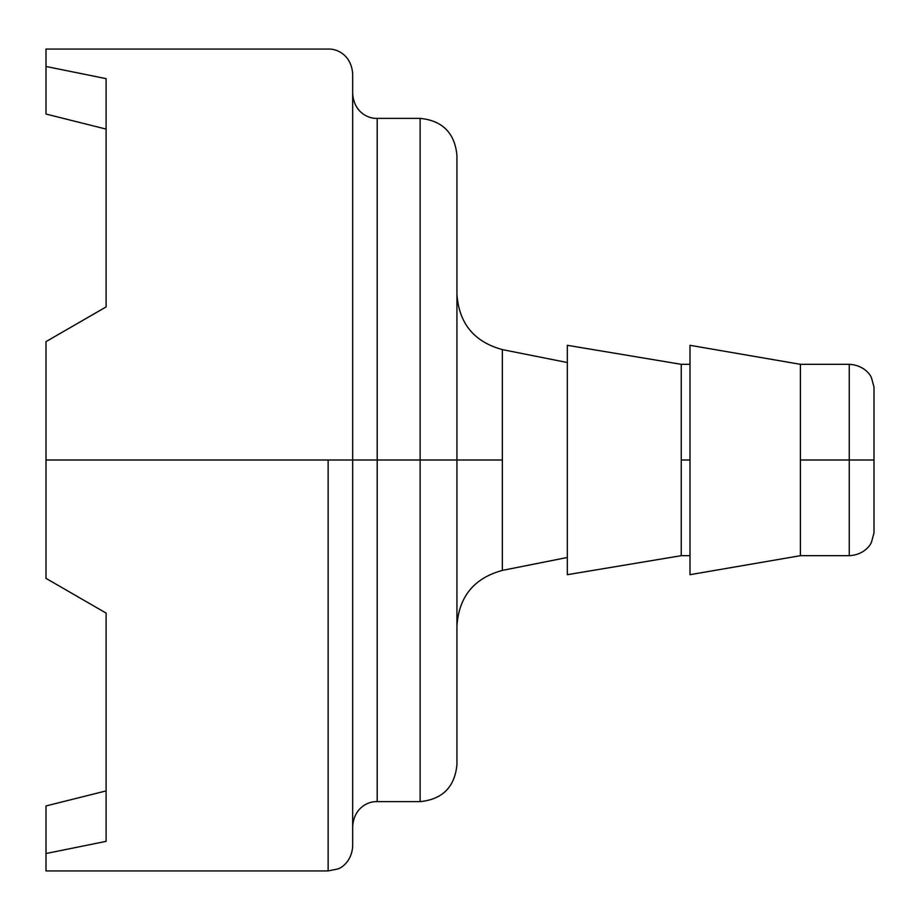 <?xml version="1.0" encoding="UTF-8"?>
<svg xmlns="http://www.w3.org/2000/svg" width="920" height="920" viewBox="0 0 920 920"><rect width="100%" height="100%" fill="white"/><g stroke="black" fill="none" stroke-linecap="round" stroke-linejoin="round"><path stroke-width="1.38" d="M352.671 846.4L352.671 460L328.129 460L328.129 870.929L328.129 460L46 460L46 578.381L106.11 613.088L106.11 841.351L46 853.519L46 870.929L46 805.954L46 853.519L106.11 841.351L106.11 613.088L46 578.381L46 341.619L106.11 306.912L46 341.619L46 460L377.2 460L377.2 801.63L377.2 460L352.671 460L352.671 846.4C351.681 861.522 341.228 868.123 337.709 868.986L328.129 870.929L328.129 460M456.929 155.434L456.929 460L502.354 460L502.354 349.6L567.329 362.526L502.354 349.6L502.354 570.4L567.329 557.474L502.354 570.4L502.354 460L456.929 460L456.929 764.831L456.929 460L420.129 460L420.129 801.63L420.129 460L377.2 460L377.2 801.63C368.31 801.101 354.085 807.679 352.671 826.16M800.4 555.68L849.252 555.68C863.731 554.955 870.435 545.353 871.527 542.018L874 532.922L874 460L849.252 460L849.252 555.68L849.252 460L800.4 460L800.4 555.68L690 574.689L800.4 555.68L800.4 460L874 460L874 531.518M106.11 790.901L46 805.954L106.11 790.901M46 114.045L106.11 129.099L46 114.045L46 66.481L46 114.045M456.929 764.831C454.687 787.117 442.416 799.376 420.129 801.63L420.129 460L456.929 460L456.929 155.192L456.929 460M567.329 345.31L681.26 364.32L681.26 555.68L567.329 574.689L681.26 555.68L681.26 460L690 460L681.26 460L681.26 364.32L567.329 345.31L567.329 574.689L567.329 345.31M690 345.31L800.4 364.32L800.4 460L800.4 364.32L690 345.31L690 574.689L690 345.31M874 388.481L874 460L874 387.078L871.527 377.982C870.435 374.647 863.731 365.044 849.252 364.32L849.252 460L849.252 364.32L800.4 364.32M352.671 93.84C354.085 112.32 368.31 118.898 377.2 118.37L377.2 460L377.2 118.37L420.129 118.37L420.129 460L420.129 118.37C442.416 120.623 454.687 132.882 456.929 155.169M377.2 460L420.129 460M352.671 73.922L352.671 460M106.11 78.648L46 66.481L46 49.07L46 66.481L106.11 78.648L106.11 306.912L106.11 78.648M67.068 329.452L95.335 313.145M502.354 570.4C474.133 578.105 458.988 596.551 456.929 625.738M46 870.929L328.129 870.929M420.129 801.63L377.2 801.63M681.26 555.68L690 555.68M690 364.32L681.26 364.32M502.354 349.6C474.133 341.895 458.988 323.449 456.929 294.262M46 49.07L328.129 49.07C337.03 48.541 351.244 55.119 352.671 73.6"/></g></svg>
